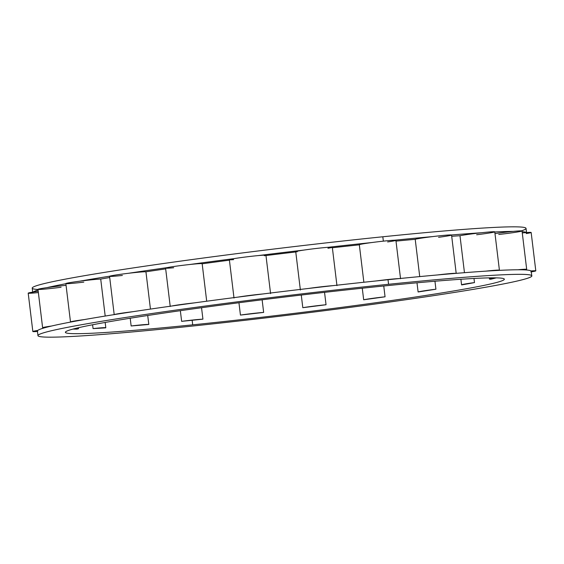 <?xml version="1.0" encoding="UTF-8"?>
<svg xmlns="http://www.w3.org/2000/svg" width="564" height="564" viewBox="0 0 564 564"><rect width="100%" height="100%" fill="white"/><g stroke="black" fill="none" stroke-linecap="round" stroke-linejoin="round"><path stroke-width="0.85" d="M521.489 230.838A248.71 9.778 173.1 0 0 382.822 236.774A248.71 9.778 173.1 0 0 124.44 269.254A248.71 9.778 173.1 0 0 37.992 289.494M201.545 307.725L202.927 319.153A221.074 8.693 -6.9 0 1 192.148 320.274L192.705 324.843A221.074 8.693 173.1 0 0 504.35 279.201A221.074 8.693 173.1 0 0 377.048 286.674A221.074 8.693 173.1 0 0 65.403 332.316A221.074 8.693 173.1 0 0 192.705 324.843L192.148 320.274A221.074 8.693 -6.9 0 1 181.636 321.339L180.346 310.686L181.636 321.339A221.074 8.693 173.1 0 0 192.148 320.274A221.074 8.693 173.1 0 0 202.927 319.153A18.422 0.726 173.1 0 0 181.636 321.339A18.422 0.726 173.1 0 1 202.927 319.153L201.545 307.725M302.805 307.683L301.275 295.042L302.805 307.683A221.074 8.693 173.1 0 0 326.041 304.743A221.074 8.693 -6.9 0 1 302.805 307.683A18.422 0.726 173.1 0 1 326.041 304.743A18.422 0.726 173.1 0 0 302.805 307.683M324.547 292.349L326.041 304.743L324.547 292.349M363.667 299.766L362.271 288.211L363.667 299.766A221.074 8.693 173.1 0 0 385.057 296.798A221.074 8.693 -6.9 0 1 363.667 299.766A18.422 0.726 173.1 0 1 385.057 296.798A18.422 0.726 173.1 0 0 363.667 299.766M383.753 285.99L385.057 296.798L383.753 285.99M418.107 291.969L416.993 282.804L418.107 291.969A221.074 8.693 173.1 0 0 435.916 289.205A221.074 8.693 -6.9 0 1 418.107 291.969A18.422 0.726 173.1 0 1 435.916 289.205A18.422 0.726 173.1 0 0 418.107 291.969M434.95 281.232L435.916 289.205L434.95 281.232M473.986 278.461L474.486 282.585A221.074 8.693 -6.9 0 1 461.704 284.912A221.074 8.693 173.1 0 0 474.486 282.585A18.422 0.726 173.1 0 0 461.571 284.848A18.422 0.726 173.1 0 0 461.704 284.912A18.422 0.726 173.1 0 1 474.486 282.585L473.986 278.461M496.242 277.862A221.074 8.693 -6.9 0 1 490.934 279.18A221.074 8.693 173.1 0 0 496.242 277.862M240.44 315.072L238.946 302.741L240.44 315.072A221.074 8.693 173.1 0 0 263.649 312.407A221.074 8.693 -6.9 0 1 240.44 315.072A18.422 0.726 173.1 0 1 263.649 312.407A18.422 0.726 173.1 0 0 240.44 315.072M262.126 299.794L263.649 312.407L262.126 299.794M32.775 292.688L32.218 288.119A248.71 9.778 -6.9 0 1 382.822 236.774L383.351 241.145L382.822 236.774A248.71 9.778 -6.9 0 1 526.029 228.364L526.586 232.932M526.205 233.574A18.422 0.726 173.1 0 0 526.332 232.565A18.422 0.726 -6.9 0 0 522.278 232.918A18.422 0.726 -6.9 0 1 526.332 232.565A248.71 9.778 173.1 0 0 522.123 231.656A248.71 9.778 173.1 0 1 526.332 232.565A18.422 0.726 -6.9 0 1 531.154 232.467L535.8 270.847A18.422 0.726 173.1 0 0 530.978 270.939A248.71 9.778 -6.9 0 1 531.225 271.312L531.781 275.881A248.71 9.778 173.1 0 0 388.568 284.284A248.71 9.778 173.1 0 0 37.971 335.636A248.71 9.778 173.1 0 0 181.178 327.226A248.71 9.778 173.1 0 0 531.781 275.881M498.745 234.469A18.422 0.726 -6.9 0 0 520.078 231.515A18.422 0.726 173.1 0 0 513.184 231.395A18.422 0.726 -6.9 0 0 494.981 233.581A18.422 0.726 -6.9 0 1 513.184 231.395A248.71 9.778 173.1 0 0 494.79 231.987A248.71 9.778 173.1 0 1 513.184 231.395A18.422 0.726 -6.9 0 1 522.038 230.951L526.684 269.324A18.422 0.726 173.1 0 0 517.83 269.775A248.71 9.778 -6.9 0 1 524.717 269.895A248.71 9.778 -6.9 0 1 530.978 270.939A248.71 9.778 173.1 0 0 524.717 269.895A18.422 0.726 173.1 0 0 526.684 269.324M476.629 234.751A18.422 0.726 -6.9 0 0 494.466 232.001A18.422 0.726 173.1 0 0 481.12 232.777A18.422 0.726 -6.9 0 0 459.984 235.717L464.461 272.687L459.984 235.717A225.678 8.876 -6.9 0 0 451.708 236.295A225.678 8.876 -6.9 0 1 459.984 235.717A18.422 0.726 -6.9 0 1 481.12 232.777A248.71 9.778 173.1 0 0 451.461 234.976A18.422 0.726 -6.9 0 1 438.566 237.31M499.415 270.205A18.422 0.726 173.1 0 0 485.759 271.15A248.71 9.778 173.1 0 0 456.107 273.357A18.422 0.726 173.1 0 0 437.375 274.964A248.71 9.778 173.1 0 0 399.178 278.588A18.422 0.726 173.1 0 0 376.59 280.9A248.71 9.778 -6.9 0 1 388.018 279.716A248.71 9.778 -6.9 0 1 399.178 278.588A18.422 0.726 173.1 0 0 376.59 280.9A248.71 9.778 -6.9 0 1 388.018 279.716A248.71 9.778 -6.9 0 1 399.178 278.588A248.71 9.778 -6.9 0 1 437.375 274.964A248.71 9.778 -6.9 0 1 456.107 273.357A248.71 9.778 -6.9 0 1 485.759 271.15A248.71 9.778 -6.9 0 1 499.112 270.375A18.422 0.726 173.1 0 0 499.415 270.205L494.769 231.825A18.422 0.726 -6.9 0 0 481.12 232.777A248.71 9.778 173.1 0 0 451.461 234.976A18.422 0.726 173.1 0 0 432.729 236.584A18.422 0.726 -6.9 0 0 415.217 239.319L419.729 276.593L415.217 239.319A225.678 8.876 -6.9 0 0 395.999 241.117A225.678 8.876 -6.9 0 1 415.217 239.319A18.422 0.726 -6.9 0 1 432.729 236.584A248.71 9.778 173.1 0 0 394.532 240.215A18.422 0.726 173.1 0 0 371.951 242.527A18.422 0.726 -6.9 0 1 394.532 240.215A18.422 0.726 -6.9 0 1 395.9 240.32L400.546 278.701M76.979 329.115A221.074 8.693 -6.9 0 1 72.953 329.087A221.074 8.693 173.1 0 0 76.979 329.115A18.422 0.726 173.1 0 0 78.537 328.629A18.422 0.726 173.1 0 0 74.61 328.65A18.422 0.726 173.1 0 1 76.979 329.115M93.067 328.593L92.602 324.765L93.067 328.593A221.074 8.693 173.1 0 0 105.651 327.86A221.074 8.693 -6.9 0 1 93.067 328.593A18.422 0.726 173.1 0 1 105.806 327.747A18.422 0.726 173.1 0 1 105.651 327.86A18.422 0.726 173.1 0 0 93.067 328.593M131.144 325.971L130.206 318.23L131.144 325.971A221.074 8.693 173.1 0 0 148.804 324.455A221.074 8.693 -6.9 0 1 131.144 325.971A18.422 0.726 173.1 0 1 148.804 324.455A18.422 0.726 173.1 0 0 131.144 325.971M147.719 315.495L148.804 324.455L147.719 315.495M363.865 282.254L359.324 244.748A18.422 0.726 -6.9 0 1 371.951 242.527A248.71 9.778 173.1 0 0 328.304 247.279A18.422 0.726 -6.9 0 1 327.945 248.252M37.971 335.636L37.414 331.068A248.71 9.778 -6.9 0 1 37.795 330.426A248.71 9.778 -6.9 0 1 44.5 327.818A248.71 9.778 -6.9 0 1 51.634 326.006A248.71 9.778 -6.9 0 1 70.768 322.044A248.71 9.778 -6.9 0 1 84.325 319.577A248.71 9.778 -6.9 0 1 114.33 314.585A248.71 9.778 -6.9 0 1 133.217 311.652A248.71 9.778 -6.9 0 1 171.667 306.033A248.71 9.778 -6.9 0 1 194.354 302.882A248.71 9.778 -6.9 0 1 238.128 297.094A248.71 9.778 -6.9 0 1 262.782 293.978A248.71 9.778 -6.9 0 1 308.332 288.479A248.71 9.778 -6.9 0 1 332.95 285.652A248.71 9.778 -6.9 0 1 376.59 280.9A248.71 9.778 173.1 0 0 332.95 285.652A18.422 0.726 173.1 0 0 308.332 288.479A248.71 9.778 173.1 0 0 262.782 293.978A18.422 0.726 173.1 0 0 238.128 297.094A248.71 9.778 173.1 0 0 194.354 302.882A18.422 0.726 173.1 0 0 171.667 306.033A248.71 9.778 173.1 0 0 133.217 311.652A18.422 0.726 173.1 0 0 114.33 314.585A248.71 9.778 173.1 0 0 84.325 319.577A18.422 0.726 173.1 0 0 70.493 321.959A18.422 0.726 173.1 0 0 70.768 322.044A248.71 9.778 173.1 0 0 51.634 326.006A18.422 0.726 173.1 0 0 42.617 327.726A18.422 0.726 173.1 0 0 44.5 327.818A248.71 9.778 173.1 0 0 37.795 330.426A18.422 0.726 173.1 0 0 32.846 331.533A18.422 0.726 173.1 0 0 37.464 331.456A18.422 0.726 173.1 0 1 37.795 330.426A248.71 9.778 -6.9 0 0 37.668 331.435M388.018 279.716L388.568 284.284L388.018 279.716M297.249 251.777A18.422 0.726 -6.9 0 1 303.686 250.106A248.71 9.778 173.1 0 0 258.136 255.598A18.422 0.726 -6.9 0 1 264.347 255.746M233.609 259.63A18.422 0.726 -6.9 0 1 233.482 258.714A248.71 9.778 173.1 0 0 189.708 264.509A18.422 0.726 -6.9 0 1 201.997 263.811M173.705 267.738A18.422 0.726 -6.9 0 1 167.022 267.653A248.71 9.778 173.1 0 0 128.578 273.272A18.422 0.726 -6.9 0 1 145.935 271.799A225.678 8.876 -6.9 0 1 165.675 268.887A225.678 8.876 -6.9 0 0 145.935 271.799L150.447 309.086L145.935 271.799A18.422 0.726 -6.9 0 0 128.578 273.272A18.422 0.726 173.1 0 0 109.684 276.205A248.71 9.778 173.1 0 0 79.679 281.196A18.422 0.726 -6.9 0 1 100.716 279.053A225.678 8.876 -6.9 0 1 109.712 277.523A225.678 8.876 -6.9 0 0 100.716 279.053L105.193 316.051L100.716 279.053A18.422 0.726 -6.9 0 0 79.679 281.196A18.422 0.726 173.1 0 0 66.122 283.671A18.422 0.726 -6.9 0 0 83.803 282.134M42.617 327.726L37.978 289.353A18.422 0.726 -6.9 0 1 46.988 287.633A248.71 9.778 173.1 0 1 65.868 283.72A248.71 9.778 173.1 0 0 46.988 287.633A18.422 0.726 -6.9 0 1 66.066 285.335A18.422 0.726 -6.9 0 0 46.988 287.633A18.422 0.726 173.1 0 0 39.861 289.445A18.422 0.726 -6.9 0 0 61.095 287.259M32.846 331.533L28.2 293.153A18.422 0.726 -6.9 0 1 33.149 292.053A248.71 9.778 173.1 0 1 38.049 289.981A248.71 9.778 173.1 0 0 33.149 292.053A18.422 0.726 -6.9 0 1 38.211 291.292A18.422 0.726 -6.9 0 0 33.149 292.053A18.422 0.726 173.1 0 0 33.022 293.061A18.422 0.726 -6.9 0 0 38.366 292.575M456.198 273.413L451.56 235.04A18.422 0.726 -6.9 0 0 451.461 234.976A18.422 0.726 -6.9 0 0 432.729 236.584A248.71 9.778 173.1 0 0 394.532 240.215A18.422 0.726 -6.9 0 1 387.63 241.935M332.372 247.751A225.678 8.876 -6.9 0 1 359.331 244.832A225.678 8.876 -6.9 0 0 332.372 247.751M359.465 244.818A18.422 0.726 -6.9 0 1 371.951 242.527A248.71 9.778 173.1 0 0 328.304 247.279A18.422 0.726 -6.9 0 1 332.309 247.243L336.955 285.624M265.975 255.541A225.678 8.876 -6.9 0 1 295.769 251.953A225.678 8.876 -6.9 0 0 265.975 255.541M300.379 290.051L295.733 251.671A18.422 0.726 -6.9 0 1 303.686 250.106A248.71 9.778 173.1 0 0 258.136 255.598A18.422 0.726 -6.9 0 1 265.94 255.252L270.586 293.625M202.173 263.79A225.678 8.876 -6.9 0 1 229.421 260.173A225.678 8.876 -6.9 0 0 202.173 263.79M234.004 298.053L229.358 259.68A18.422 0.726 -6.9 0 1 233.482 258.714A248.71 9.778 173.1 0 0 189.708 264.509A18.422 0.726 -6.9 0 1 202.159 263.691L206.699 301.211M170.229 306.492L165.583 268.119A18.422 0.726 -6.9 0 1 167.022 267.653A248.71 9.778 173.1 0 0 128.578 273.272A18.422 0.726 -6.9 0 0 109.684 276.205A248.71 9.778 173.1 0 0 79.679 281.196A18.422 0.726 -6.9 0 0 65.847 283.579L70.493 321.959M122.381 275.451A18.422 0.726 -6.9 0 1 109.684 276.205A18.422 0.726 -6.9 0 0 109.564 276.304L114.21 314.684M499.112 270.375A248.71 9.778 -6.9 0 1 517.83 269.775A248.71 9.778 173.1 0 0 499.112 270.375A18.422 0.726 173.1 0 0 485.759 271.15A248.71 9.778 -6.9 0 1 499.112 270.375M495.213 277.841A18.422 0.726 173.1 0 0 489.446 279.074A18.422 0.726 173.1 0 0 490.934 279.18A18.422 0.726 173.1 0 1 495.213 277.841M530.851 271.947A248.71 9.778 -6.9 0 0 530.978 270.939A18.422 0.726 173.1 0 1 531.295 271.876A18.422 0.726 173.1 0 0 535.8 270.847M524.717 269.895A18.422 0.726 173.1 0 0 517.83 269.775A248.71 9.778 -6.9 0 1 524.717 269.895M456.107 273.357A18.422 0.726 173.1 0 0 437.375 274.964A248.71 9.778 -6.9 0 1 456.107 273.357M303.686 250.106A18.422 0.726 -6.9 0 1 328.304 247.279A18.422 0.726 173.1 0 0 303.686 250.106M308.332 288.479A248.71 9.778 -6.9 0 1 332.95 285.652A18.422 0.726 173.1 0 0 308.332 288.479M233.482 258.714A18.422 0.726 -6.9 0 1 258.136 255.598A18.422 0.726 173.1 0 0 233.482 258.714M238.128 297.094A248.71 9.778 -6.9 0 1 262.782 293.978A18.422 0.726 173.1 0 0 238.128 297.094M167.022 267.653A18.422 0.726 -6.9 0 1 189.708 264.509A18.422 0.726 173.1 0 0 167.022 267.653M171.667 306.033A248.71 9.778 -6.9 0 1 194.354 302.882A18.422 0.726 173.1 0 0 171.667 306.033M114.33 314.585A248.71 9.778 -6.9 0 1 133.217 311.652A18.422 0.726 173.1 0 0 114.33 314.585M70.768 322.044A248.71 9.778 -6.9 0 1 84.325 319.577A18.422 0.726 173.1 0 0 70.768 322.044M44.5 327.818A248.71 9.778 -6.9 0 1 51.634 326.006A18.422 0.726 173.1 0 0 44.5 327.818M181.178 327.226A248.71 9.778 173.1 0 0 508.954 282.825A248.71 9.778 173.1 0 0 388.568 284.284A248.71 9.778 173.1 0 0 60.799 328.692A248.71 9.778 173.1 0 0 181.178 327.226M192.705 324.843A221.074 8.693 -6.9 0 1 85.693 326.147A221.074 8.693 -6.9 0 1 377.048 286.674A221.074 8.693 -6.9 0 1 484.053 285.37A221.074 8.693 -6.9 0 1 192.705 324.843M461.571 284.848L460.894 279.258M489.446 279.074L489.298 277.869M78.431 327.726L78.537 328.629M105.165 322.446L105.806 327.747"/></g></svg>

